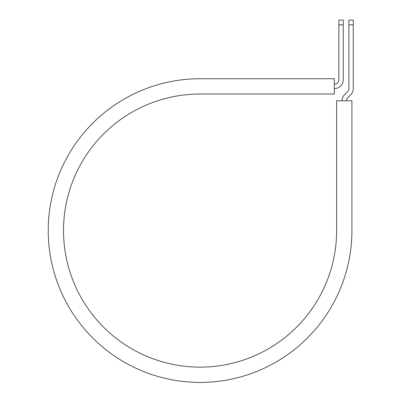 <?xml version="1.0" encoding="UTF-8"?>
<svg xmlns="http://www.w3.org/2000/svg" width="402" height="402" viewBox="0 0 402 402"><rect width="100%" height="100%" fill="white"/><g stroke="black" fill="none" stroke-linecap="round" stroke-linejoin="round"><path stroke-width="0.6" d="M338.871 24.849L338.871 20.1L343.243 20.1L343.243 24.849L338.871 24.849L338.871 79.817A4.372 4.372 0 0 1 334.504 84.189L334.323 84.189M343.243 24.849L343.243 79.817A8.738 8.738 0 0 1 334.504 88.561L334.323 88.561M346.454 100.786A4.372 4.372 0 0 1 347.735 97.701L350.695 94.736A8.738 8.738 0 0 0 353.257 88.561L353.257 20.1L348.886 20.1L348.886 88.561A4.372 4.372 0 0 1 347.604 91.646L344.645 94.611A8.738 8.738 0 0 0 342.087 100.786M353.257 24.849L348.886 24.849M200.07 78.727L334.323 78.727L334.323 94.023L200.07 94.023A136.554 136.554 0 0 0 63.521 230.572A136.554 136.554 0 0 0 200.07 367.126A136.554 136.554 0 0 0 336.625 230.572L336.625 100.786L351.916 100.786L351.916 230.572A151.845 151.845 0 0 1 200.07 382.418A151.845 151.845 0 0 1 48.225 230.572A151.845 151.845 0 0 1 200.07 78.727"/></g></svg>
